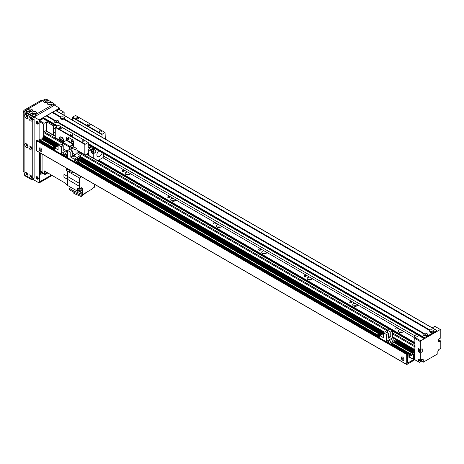 <?xml version="1.0" encoding="UTF-8"?>
<svg xmlns="http://www.w3.org/2000/svg" width="464" height="464" viewBox="0 0 464 464"><rect width="100%" height="100%" fill="white"/><g stroke="black" fill="none" stroke-linecap="round" stroke-linejoin="round"><path stroke-width="0.7" d="M414.868 343.418L98.032 160.492M98.716 160.097L414.868 342.629M400.484 329.597L403.326 331.232A2.575 1.485 180 0 1 400.629 332.555A2.575 1.485 180 0 1 398.193 331.07A2.575 1.485 180 0 1 400.484 329.597L357.837 304.97A2.575 1.485 180 0 1 355.134 306.292A2.575 1.485 180 0 1 352.704 304.807A2.575 1.485 180 0 1 354.995 303.328L357.837 304.97M402.329 332.253A2.575 1.485 0 0 0 399.208 332.253M356.839 305.991A2.575 1.485 0 0 0 353.719 305.991M309.505 277.066L312.347 278.707A2.575 1.485 180 0 1 309.645 280.03A2.575 1.485 180 0 1 307.214 278.545A2.575 1.485 180 0 1 309.505 277.066L266.858 252.445A2.575 1.485 180 0 1 264.155 253.762A2.575 1.485 180 0 1 261.725 252.283A2.575 1.485 180 0 1 264.016 250.804L266.858 252.445M311.35 279.728A2.575 1.485 0 0 0 308.229 279.728M265.855 253.46A2.575 1.485 0 0 0 262.74 253.46M218.527 224.541L221.363 226.183A2.575 1.485 180 0 1 218.666 227.499A2.575 1.485 180 0 1 216.236 226.014A2.575 1.485 180 0 1 218.527 224.541L175.873 199.914A2.575 1.485 180 0 1 173.176 201.237A2.575 1.485 180 0 1 170.746 199.752A2.575 1.485 180 0 1 173.037 198.279L175.873 199.914M220.365 227.198A2.575 1.485 0 0 0 217.251 227.198M174.876 200.935A2.575 1.485 0 0 0 171.761 200.935M127.542 172.011L130.384 173.652A2.575 1.485 180 0 1 127.687 174.974A2.575 1.485 180 0 1 125.257 173.49A2.575 1.485 180 0 1 127.542 172.011L102.805 157.731M129.386 174.673A2.575 1.485 0 0 0 126.266 174.673M395.485 328.872A1.044 0.603 180 0 1 395.177 328.442A1.044 0.603 180 0 1 396.221 327.845A1.044 0.603 180 0 1 397.265 328.442A1.044 0.603 180 0 1 396.621 328.999A1.044 0.603 180 0 1 395.485 328.872M349.989 302.609A1.044 0.603 180 0 1 349.688 302.18A1.044 0.603 180 0 1 350.732 301.577A1.044 0.603 180 0 1 351.77 302.18A1.044 0.603 180 0 1 351.126 302.737A1.044 0.603 180 0 1 349.989 302.609M304.5 276.341A1.044 0.603 180 0 1 304.198 275.918A1.044 0.603 180 0 1 305.237 275.314A1.044 0.603 180 0 1 306.281 275.918A1.044 0.603 180 0 1 305.637 276.474A1.044 0.603 180 0 1 304.5 276.341M259.011 250.079A1.044 0.603 180 0 1 258.709 249.655A1.044 0.603 180 0 1 259.747 249.052A1.044 0.603 180 0 1 260.791 249.655A1.044 0.603 180 0 1 260.147 250.212A1.044 0.603 180 0 1 259.011 250.079M213.521 223.816A1.044 0.603 180 0 1 213.214 223.393A1.044 0.603 180 0 1 214.258 222.79A1.044 0.603 180 0 1 215.302 223.393A1.044 0.603 180 0 1 214.658 223.95A1.044 0.603 180 0 1 213.521 223.816M168.032 197.554A1.044 0.603 180 0 1 167.724 197.125A1.044 0.603 180 0 1 168.768 196.527A1.044 0.603 180 0 1 169.812 197.125A1.044 0.603 180 0 1 169.169 197.681A1.044 0.603 180 0 1 168.032 197.554M122.542 171.291A1.044 0.603 180 0 1 122.235 170.862A1.044 0.603 180 0 1 123.279 170.259A1.044 0.603 180 0 1 124.323 170.862A1.044 0.603 180 0 1 123.679 171.419A1.044 0.603 180 0 1 122.542 171.291M415.326 346.04A0.644 0.371 120 0 0 414.868 346.828L414.903 349.74M414.903 350.187L414.903 350.79M414.903 351.236L414.903 351.84M414.903 352.286L414.868 359.96L416.005 360.354M46.626 131.121L46.626 121.881L44.126 123.325L39.579 120.698L39.121 121.487L43.668 124.114L43.668 136.196L43.9 135.54L59.148 144.345L43.703 135.43L43.668 132.518A0.644 0.371 -60 0 1 44.126 131.73L45.716 130.813A0.644 0.371 -60 0 1 46.04 130.778L55.268 136.109M414.416 359.699L414.868 359.96M414.416 351.555L414.868 351.822M414.416 350.506L414.868 350.767M80.417 156.623L384.401 332.125M392.706 336.922L414.868 349.717M415.326 337.635L414.868 338.424L420.332 341.574L420.784 340.791L415.326 337.635L418.87 335.588M421.469 359.565L421.469 361.143L419.421 362.326L414.868 359.699L414.868 338.424M418.511 361.798L418.511 359.171L420.332 360.226L420.332 352.872L418.511 351.822L418.511 348.667L420.332 349.717L420.332 341.574M432.251 327.862L434.884 326.343L440.8 329.759L440.8 337.902L439.663 338.558A1.931 1.114 -60 0 0 438.405 340.257A1.931 1.114 -60 0 0 438.7 341.806A1.931 1.114 -60 0 0 439.663 341.707L438.3 340.918M438.979 339.161L438.979 340.002L440.8 341.052L440.8 348.406L439.205 349.322A1.931 1.114 -60 0 0 437.842 351.689L437.842 353.788L423.284 362.193L421.469 361.143M438.979 349.479L437.842 351.689M420.332 360.226L421.921 359.304A1.931 1.114 -60 0 1 422.884 359.211A1.931 1.114 -60 0 1 423.284 360.093L423.284 362.193M419.456 359.716A1.096 0.632 120 0 0 419.328 360.279A1.096 0.632 120 0 0 419.555 360.777A1.096 0.632 120 0 0 420.726 359.994M438.376 340.35L438.979 340.002M440.8 341.052L439.663 341.707M420.297 349.699A1.096 0.632 -60 0 1 419.102 350.535A1.096 0.632 -60 0 1 419.224 349.079M420.935 349.369A1.931 1.114 -60 0 1 419.647 351.161L418.511 351.822M420.332 349.717L421.469 349.061A1.931 1.114 -60 0 1 422.431 348.969A1.931 1.114 -60 0 1 422.727 350.511A1.931 1.114 -60 0 1 421.469 352.211L420.332 352.872M420.784 340.791L440.348 329.498M424.589 335.692A0.789 0.458 180 0 1 424.543 335.536A0.789 0.458 180 0 1 425.331 335.078A0.789 0.458 180 0 1 426.126 335.536A0.789 0.458 180 0 1 426.074 335.692M430.505 332.276A0.789 0.458 180 0 1 430.459 332.12A0.789 0.458 180 0 1 431.247 331.667A0.789 0.458 180 0 1 432.036 332.12A0.789 0.458 180 0 1 431.99 332.276M56.504 110.931L59.137 109.405L64.142 112.294L64.142 115.182M63.684 112.033L61.184 113.477L67.877 117.496M43.668 124.114L44.126 123.325M42.99 118.204L39.579 120.176L39.579 120.698L43.123 118.656M46.626 121.881L53.453 125.819L53.453 135.059M54.497 125.222L53.453 125.819M55.663 122.693A0.789 0.458 180 0 1 55.616 122.537A0.789 0.458 180 0 1 56.103 122.119A0.789 0.458 180 0 1 56.968 122.218A0.789 0.458 180 0 1 57.2 122.537A0.789 0.458 180 0 1 57.153 122.693M61.579 119.283A0.789 0.458 180 0 1 61.532 119.126A0.789 0.458 180 0 1 62.019 118.703A0.789 0.458 180 0 1 62.884 118.801A0.789 0.458 180 0 1 63.11 119.126A0.789 0.458 180 0 1 63.063 119.283M53.563 104.615L59.595 108.095L39.121 119.915L39.121 141.329L39.121 121.487M55.268 133.104L54.05 132.402A2.894 1.67 -60 0 1 53.569 130.227A2.894 1.67 -60 0 1 55.268 127.675M414.868 339.404L414.787 339.358A2.894 1.67 -60 0 1 414.427 336.777A2.894 1.67 -60 0 1 416.637 334.3M39.956 147.83A1.931 1.114 -120 0 0 39.852 148.381A1.931 1.114 -120 0 0 41.743 150.928M39.121 148.805A1.931 1.114 60 0 1 39.521 147.917A1.931 1.114 60 0 1 41.453 149.031A1.931 1.114 60 0 1 41.453 151.264A1.931 1.114 60 0 1 39.962 150.742A1.931 1.114 60 0 1 39.121 148.805M402.056 356.891A1.931 1.114 -120 0 0 401.952 357.442A1.931 1.114 -120 0 0 403.848 359.989M401.221 357.86A1.931 1.114 60 0 1 401.621 356.978A1.931 1.114 60 0 1 403.552 358.092A1.931 1.114 60 0 1 403.552 360.319A1.931 1.114 60 0 1 402.068 359.803A1.931 1.114 60 0 1 401.221 357.86M413.552 359.67L407.45 363.15L407.549 357.518L413.65 354.044L413.685 359.438L408.685 356.862M410.251 353.696L410.251 354.908L407.659 356.404L407.525 355.43L408.187 354.409L407.357 354.798L407.282 353.887L406.684 354.444L406.748 364.571L414.416 359.96L414.346 349.833L412.867 351.822L413.575 351.938L413.436 353.069L410.75 354.571L410.71 353.591L411.278 352.582L409.822 353.423L409.724 353.957L410.391 353.777M39.359 141.468L40.101 140.557M36.621 150.771L36.395 140.662L37.027 140.186M42.578 138.243L55.326 145.603L42.618 138.33L43.488 137.193L43.628 136.225L44.126 136.196M42.543 139.629L43.285 138.719M39.394 140.082L54.259 148.666L39.434 140.169L39.533 139.635L41.122 138.875M73.469 147.082L73.469 141.845A1.931 1.114 -120 0 0 72.1 139.478A1.931 1.114 60 0 1 73.469 141.845L73.237 144.339L69.826 146.305A0.644 0.371 120 0 0 69.374 147.094L69.374 149.443M72.1 139.478L68.005 137.112A1.931 1.114 -120 0 0 67.042 137.019A1.931 1.114 60 0 1 68.005 137.112L72.1 139.478M68.04 138.214A0.963 0.557 -120 0 0 68.005 138.429A0.963 0.557 -120 0 0 68.887 139.693M71.676 140.319A0.963 0.557 -120 0 0 71.647 140.528A0.963 0.557 -120 0 0 72.529 141.793M62.547 145.255L62.547 143.156A0.644 0.371 -60 0 1 63.005 142.367L66.416 140.401L66.642 137.901A1.931 1.114 60 0 1 67.042 137.019A1.931 1.114 -120 0 0 66.642 137.901L66.642 140L73.469 143.939M67.553 138.69A0.963 0.557 60 0 1 67.756 138.249A0.963 0.557 60 0 1 68.718 138.806A0.963 0.557 60 0 1 68.718 139.919A0.963 0.557 60 0 1 67.976 139.664A0.963 0.557 60 0 1 67.553 138.69M71.195 140.789A0.963 0.557 60 0 1 71.392 140.348A0.963 0.557 60 0 1 72.355 140.905A0.963 0.557 60 0 1 72.355 142.019A0.963 0.557 60 0 1 71.613 141.764A0.963 0.557 60 0 1 71.195 140.789M63.22 148.793L67.634 151.345M69.826 149.46L70.052 146.699L73.469 144.733M67.634 156.09A1.125 0.65 180 0 1 66.416 155.44A1.125 0.65 180 0 1 67.634 154.79M64.583 149.582L63.22 150.371L63.22 145.644L60.059 143.817L58.104 144.948L61.265 146.775L61.265 153.549L64.45 155.388L67.634 153.549L64.45 155.388L64.45 155.95L64.45 155.388L67.634 157.226L67.634 150.452L70.795 152.273L70.795 157.163L76.983 153.59L76.983 148.706L73.817 146.879L71.862 148.01L71.862 150.632M80.417 158.143L80.417 155.573L74.228 159.146L74.228 161.6M74.228 159.146L70.795 157.163M80.417 155.573L76.983 153.59M67.634 150.452L69.588 149.321L72.749 151.148L70.795 152.273M74.049 157.093L75.504 156.252L74.049 155.417L72.593 156.252L74.049 157.093L75.412 156.252L74.049 155.417M75.678 160.88L74.368 161.681M79.599 158.618L79.263 158.81M78.445 159.285L78.109 159.477M77.291 159.952L76.954 160.144M77.558 158.613L80.376 160.399L81.061 159.848L78.242 158.218L77.558 158.613L80.376 160.399M74.791 160.208L77.616 161.994L78.752 161.182L75.928 159.552L74.791 160.208L77.616 161.994M76.403 159.28L79.222 161.066L79.907 160.515L79.222 160.909L76.403 159.28L77.088 158.885L79.907 160.515M78.712 157.946L81.536 159.732L82.215 159.181L79.396 157.551L78.712 157.946L81.536 159.732M77.407 161.878L76.096 162.678M76.096 162.638L74.368 161.64M76.38 162.841L82.006 159.459M81.328 159.616L80.991 159.807M80.173 160.283L79.837 160.474M79.019 160.95L78.683 161.141M82.215 159.181L81.536 159.575M81.061 159.848L80.376 160.242M78.752 161.182L77.616 161.837M76.983 148.706L75.023 149.831L75.023 154.558L72.749 155.875L72.749 151.148M75.023 149.831L71.862 148.01M75.023 154.558L72.749 153.248M72.68 156.31L74.049 157.041M74.049 155.469L72.68 156.252M60.436 136.874A2.894 1.67 -120 0 0 60.268 139.235A2.894 1.67 -120 0 0 62.095 141.578L60.355 140.575A2.894 1.67 60 0 1 60.192 136.973A2.894 1.67 60 0 1 61.637 137.118A2.894 1.67 60 0 1 63.533 139.664A2.894 1.67 60 0 1 63.087 141.984A2.894 1.67 60 0 1 62.924 142.059L62.501 142.03L62.826 142.222M90.886 146.23L88.705 147.488A0.644 0.371 -60 0 1 88.253 147.227L88.253 142.5L84.837 144.466L84.837 154.709A0.644 0.371 120 0 0 85.295 154.976L87.795 153.532A0.644 0.371 -60 0 1 88.253 153.793L88.253 155.15M63.017 142.112L62.095 141.578A2.894 1.67 -120 0 0 63.295 141.822M62.095 137.924A1.583 0.911 -120 0 0 61.306 137.849A1.583 0.911 -120 0 0 61.306 139.67A1.583 0.911 -120 0 0 62.884 140.586A1.583 0.911 -120 0 0 63.127 139.316A1.583 0.911 -120 0 0 62.095 137.924M61.045 141.195L55.402 137.936A0.644 0.371 -60 0 1 55.268 137.64L55.268 127.397L58.452 125.297L88.021 142.367M105.311 139.107L105.084 132.518L102.126 134.224L101.9 137.135M72.546 147.616L70.511 146.438M68.179 138.266A0.789 0.458 -120 0 0 68.295 139.049A0.789 0.458 -120 0 0 68.916 139.542M71.816 140.366A0.789 0.458 -120 0 0 71.932 141.149A0.789 0.458 -120 0 0 72.552 141.642M84.837 144.466L55.268 127.397M70.737 135.279A1.288 0.742 180 0 1 70.36 134.751A1.288 0.742 180 0 1 71.647 134.009A1.288 0.742 180 0 1 72.935 134.751A1.288 0.742 180 0 1 72.14 135.436A1.288 0.742 180 0 1 70.737 135.279M88.021 125.297A1.288 0.742 180 0 1 87.644 124.77A1.288 0.742 180 0 1 88.931 124.027A1.288 0.742 180 0 1 90.219 124.77A1.288 0.742 180 0 1 89.424 125.46A1.288 0.742 180 0 1 88.021 125.297M99.569 131.764A1.044 0.603 180 0 1 99.261 131.335A1.044 0.603 180 0 1 100.305 130.732A1.044 0.603 180 0 1 101.349 131.335A1.044 0.603 180 0 1 100.705 131.892A1.044 0.603 180 0 1 99.569 131.764M82.285 141.74A1.044 0.603 180 0 1 81.977 141.317A1.044 0.603 180 0 1 83.021 140.714A1.044 0.603 180 0 1 84.065 141.317A1.044 0.603 180 0 1 83.421 141.874A1.044 0.603 180 0 1 82.285 141.74M59.537 128.609A1.044 0.603 180 0 1 59.23 128.186A1.044 0.603 180 0 1 60.274 127.583A1.044 0.603 180 0 1 61.318 128.186A1.044 0.603 180 0 1 60.674 128.743A1.044 0.603 180 0 1 59.537 128.609M76.821 118.633A1.044 0.603 180 0 1 76.519 118.204A1.044 0.603 180 0 1 77.563 117.601A1.044 0.603 180 0 1 78.602 118.204A1.044 0.603 180 0 1 77.958 118.761A1.044 0.603 180 0 1 76.821 118.633M72.332 120.066L72.558 117.154L75.516 115.449L105.084 132.518M102.126 134.224L72.558 117.154M101.9 134.618L72.332 117.549M85.069 144.072L55.5 127.003M61.051 117.021A2.221 1.282 180 0 1 63.893 117.166A2.221 1.282 180 0 1 64.142 118.807L63.591 119.126A2.221 1.282 180 0 1 60.755 118.981L60.755 118.981A2.221 1.282 180 0 1 60.5 117.34L60.981 117.56L61.051 117.021L52.589 112.137L52.316 112.561M429.919 330.119L64.038 118.883L63.661 119.109L429.908 330.559L429.977 330.02A2.221 1.282 180 0 1 432.819 330.165A2.221 1.282 180 0 1 433.069 331.806L432.587 332.108L432.964 331.876L433.718 332.311L433.521 332.647L424.421 337.635L424.264 338.703L432.384 333.674L432.384 334.092L434.658 332.781L434.658 332.357L436.021 331.569L436.021 331.992L436.705 331.598L436.705 330.548L433.718 332.311M63.371 119.202A1.125 0.65 0 0 0 63.446 118.97A1.125 0.65 0 0 0 62.321 118.314A1.125 0.65 0 0 0 61.196 118.97A1.125 0.65 0 0 0 61.271 119.202M63.44 119.045A1.125 0.65 0 0 0 62.321 118.477A1.125 0.65 0 0 0 61.202 119.045M424.061 333.436A2.221 1.282 180 0 1 426.903 333.581A2.221 1.282 180 0 1 427.153 335.217L426.602 335.536A2.221 1.282 180 0 1 423.765 335.391L423.765 335.391A2.221 1.282 180 0 1 423.516 333.749L423.992 333.976L424.061 333.436L58.226 122.223L57.681 122.537A2.221 1.282 180 0 1 54.839 122.392L54.839 122.392A2.221 1.282 180 0 1 54.59 120.756L55.065 120.976L55.135 120.437A2.221 1.282 180 0 1 57.977 120.582A2.221 1.282 180 0 1 58.226 122.223M427.802 335.727L427.054 335.292L426.677 335.524L427.414 335.948L426.677 335.524M426.381 335.617A1.125 0.65 0 0 0 426.457 335.379A1.125 0.65 0 0 0 425.331 334.73A1.125 0.65 0 0 0 424.206 335.379A1.125 0.65 0 0 0 424.287 335.617M426.451 335.455A1.125 0.65 0 0 0 425.331 334.886A1.125 0.65 0 0 0 424.218 335.455M432.576 332.102L433.33 332.537L432.518 332.12A2.221 1.282 180 0 1 429.676 331.975L429.676 331.975A2.221 1.282 180 0 1 429.426 330.339L63.661 119.109M432.297 332.201A1.125 0.65 0 0 0 432.373 331.963A1.125 0.65 0 0 0 431.247 331.313A1.125 0.65 0 0 0 430.122 331.963A1.125 0.65 0 0 0 430.198 332.201M432.367 332.044A1.125 0.65 0 0 0 431.247 331.47A1.125 0.65 0 0 0 430.128 332.044M424.003 333.529L58.128 122.293L57.751 122.525L423.615 333.755M57.455 122.618A1.125 0.65 0 0 0 57.536 122.38A1.125 0.65 0 0 0 56.405 121.73A1.125 0.65 0 0 0 55.28 122.38A1.125 0.65 0 0 0 55.361 122.618M57.524 122.461A1.125 0.65 0 0 0 56.405 121.887A1.125 0.65 0 0 0 55.291 122.461M55.726 110.589L52.589 112.137M60.604 117.346L52.119 112.445L46.4 115.971M46.209 115.861L54.688 120.756L46.209 115.861L43.216 117.549L43.216 118.598M435.661 331.777L436.021 331.992M432.019 333.883L432.384 334.092M426.109 337.293L426.468 337.508M40.258 153.137L42.079 154.187L42.079 172.045L40.258 170.996M81.502 176.796A0.644 0.371 120 0 1 81.386 176.877L79.425 178.008L79.425 183.338L67.506 176.453A13.189 7.61 120 0 0 67.506 179.458L67.506 185.414L64.003 182.393L44.353 170.891L44.353 173.623A1.607 0.928 -60 0 0 44.683 174.36A1.607 0.928 -60 0 0 45.489 174.278L47.833 172.927M45.379 171.494A1.45 0.835 120 0 0 45.031 172.585A1.45 0.835 120 0 0 45.327 173.246A1.45 0.835 120 0 0 46.818 172.335M42.079 154.031L42.079 172.306A1.607 0.928 120 0 0 42.41 173.043L44.683 174.36M69.554 169.894L69.554 172.306L67.506 171.129L67.506 176.453L64.003 174.273A12.998 7.505 120 0 0 64.003 177.277L79.425 186.337A13.189 7.615 -60 0 1 79.425 183.338M70.917 170.682L70.917 173.095L79.425 178.008M72.993 171.883A0.644 0.371 -60 0 1 72.883 171.964L70.917 173.095M79.425 186.337L79.425 188.883L81.061 187.937A1.995 1.154 120 0 1 82.058 187.839A1.995 1.154 120 0 1 82.47 188.749L82.47 193.32L81.194 194.056L81.194 195.373L92.661 188.749L92.661 188.222L94.575 187.12L94.575 184.486A0.644 0.371 120 0 1 94.586 184.347M67.506 171.129L66.41 170.445L67.889 169.592M66.41 168.084L66.41 170.445M64.003 174.273L64.003 166.692M67.506 185.414L77.743 191.325L77.743 187.908L79.425 188.883M64.003 182.393L64.003 177.277M71.143 187.572L70.551 187.23M78.375 190.959L82.47 193.32M78.961 190.617L80.788 191.673L80.788 190.779M80.788 191.673A2.958 1.711 120 0 0 80.62 190.826M77.743 191.325L78.99 190.6M78.306 188.233A1.931 1.114 120 0 0 78.01 189.382A1.931 1.114 120 0 0 78.41 190.263L79.228 190.739A1.931 1.114 -60 0 1 78.834 189.857A1.931 1.114 -60 0 1 79.124 188.709M81.473 187.769A1.931 1.114 -60 0 1 81.56 188.181M80.11 190.687A1.931 1.114 -60 0 1 79.228 190.739M79.367 188.848A1.45 0.835 120 0 0 79.17 189.66A1.45 0.835 120 0 0 79.472 190.321L80.243 190.768A1.45 0.835 -60 0 1 79.947 190.107A1.45 0.835 -60 0 1 80.579 188.645A1.45 0.835 -60 0 1 81.693 188.262A1.45 0.835 -60 0 1 81.693 189.933A1.45 0.835 -60 0 1 80.243 190.768M81.194 194.056L73.915 191.006L73.915 192.316L81.194 195.373M71.195 187.543L69.554 188.488L73.915 191.006M73.915 192.316L69.554 189.799L69.554 188.488M81.159 195.356L81.159 196.545L73.875 193.488L73.875 192.293M81.159 196.545L86.478 192.322M66.578 168.177A1.897 1.096 120 0 0 66.572 168.304A1.897 1.096 120 0 0 66.967 169.174A1.897 1.096 120 0 0 67.141 169.238M67.634 169.447A1.897 1.096 -60 0 1 67.286 169.354A1.897 1.096 -60 0 1 66.891 168.49A1.897 1.096 -60 0 1 66.897 168.362M66.961 168.397A1.804 1.038 120 0 0 66.961 168.449A1.804 1.038 120 0 0 67.332 169.273L68.243 169.795A1.804 1.038 -60 0 1 67.872 168.971A1.804 1.038 -60 0 1 67.872 168.925M69.188 169.685A1.804 1.038 -60 0 1 68.243 169.795M63.562 154.06A1.125 0.65 180 0 1 63.232 153.601A1.125 0.65 180 0 1 64.357 152.952A1.125 0.65 180 0 1 65.482 153.601A1.125 0.65 180 0 1 64.786 154.205A1.125 0.65 180 0 1 63.562 154.06M67.634 152.412A1.125 0.65 180 0 1 66.746 152.221A1.125 0.65 180 0 1 66.416 151.763A1.125 0.65 180 0 1 67.268 151.131M64.508 141.503L62.333 142.506L62.681 142.709M58.104 144.948L58.104 149.831L54.665 147.848L58.104 145.87M54.665 150.307L54.665 147.848M53.076 149.385L54.665 150.266M53.076 149.35L54.665 148.428M54.665 148.225L52.867 147.024L53.551 146.63L55.164 147.564M52.867 147.024L54.665 148.068M55.5 147.372L54.021 146.357L54.706 145.963L56.318 146.897L43.146 139.281M54.021 146.357L55.639 147.291M56.654 146.705L55.175 145.69L55.86 145.296L57.472 146.23M55.175 145.69L56.794 146.624M57.809 146.038L56.335 145.023L57.472 144.368L58.29 144.838M56.335 145.023L57.948 145.957M62.333 145.133L62.333 142.506M61.265 146.775L63.22 145.644M66.358 150.609L61.265 153.549M388.815 341.846A1.125 0.65 180 0 1 388.484 341.388A1.125 0.65 180 0 1 389.615 340.738A1.125 0.65 180 0 1 390.74 341.388A1.125 0.65 180 0 1 390.044 341.985A1.125 0.65 180 0 1 388.815 341.846M391.999 340.008A1.125 0.65 180 0 1 391.668 339.549A1.125 0.65 180 0 1 392.799 338.9A1.125 0.65 180 0 1 393.924 339.549A1.125 0.65 180 0 1 393.228 340.147A1.125 0.65 180 0 1 391.999 340.008M390.398 344.137L395.891 340.965L395.891 339.602L392.706 337.763L386.518 341.336L389.702 343.174L389.702 343.737M392.706 330.989L389.545 329.162L387.585 330.293L390.752 332.114L392.706 330.989L392.706 337.763M390.752 332.114L390.752 336.841L388.472 338.157L388.472 333.43L385.311 331.603L383.357 332.734L386.518 334.556L386.518 341.336M383.357 332.734L383.357 337.618L379.923 335.634L383.357 333.651M379.923 338.088L379.923 335.634M413.917 350.007L395.891 339.602L389.702 343.174M378.328 337.171L379.923 338.053M378.328 337.131L379.923 336.214M379.923 336.006L378.119 334.811L378.804 334.416L380.416 335.35M378.119 334.811L379.923 335.849M380.753 335.153L379.279 334.3L379.958 333.749L381.576 334.683L80.168 160.654M379.279 334.144L380.892 335.078M381.913 334.486L380.434 333.633L381.112 333.082L382.73 334.016M380.434 333.477L382.046 334.411M383.067 333.819L381.588 332.81L382.725 332.154L383.542 332.624M381.588 332.81L383.2 333.744M387.585 332.914L387.585 330.293M386.518 334.556L388.472 333.43M388.472 335.53L390.752 336.841M95.984 149.176L95.984 150.643A1.931 1.114 -60 0 1 94.621 153.004L93.252 153.793L91.437 152.743L91.437 151.345A1.931 1.114 -60 0 1 91.727 150.203A10.939 6.316 -60 0 1 91.878 149.895A1.931 1.114 -60 0 1 92.928 148.729L94.07 148.068M91.437 152.743L92.8 151.954A1.931 1.114 120 0 0 94.163 149.588L94.163 148.12M92.8 149.483A1.096 0.632 -60 0 1 93.345 149.431A1.096 0.632 -60 0 1 93.345 150.696A1.096 0.632 -60 0 1 92.255 151.328A1.096 0.632 -60 0 1 92.087 150.446A1.096 0.632 -60 0 1 92.8 149.483M91.727 150.203L89.001 148.625A1.931 1.114 120 0 0 88.705 149.768L91.437 151.345M89.001 148.625A10.939 6.316 -60 0 1 89.152 148.318L91.878 149.895M92.928 148.729L90.196 147.152A1.931 1.114 120 0 0 89.152 148.318M90.196 147.152L91.338 146.491M93.252 153.793L93.252 158.038M95.137 159.129A1.931 1.114 -60 0 1 95.584 159.21A1.931 1.114 -60 0 1 95.88 159.558M97.765 160.643L103.263 157.47L103.263 155.892A1.931 1.114 -60 0 1 104.162 153.891M102.213 152.772A3.863 2.227 -60 0 1 99.621 156.42A3.863 2.227 -60 0 1 97.695 156.612A3.863 2.227 -60 0 1 98.762 150.777M103.901 154.193A1.931 1.114 -60 0 1 103.878 154.234A10.939 6.316 -60 0 1 103.727 154.535A1.931 1.114 -60 0 1 103.449 154.988M88.705 155.411L88.705 149.768M24.111 172.306L23.6 172.011A1.931 1.114 -60 0 1 23.2 171.129L23.2 112.294A1.931 1.114 -60 0 1 24.563 109.933L41.395 100.212A1.931 1.114 -60 0 1 42.363 100.12L42.874 100.415M30.949 117.665A1.096 0.632 -120 0 0 30.728 117.717A1.096 0.632 -120 0 0 30.56 118.593A1.096 0.632 -120 0 0 31.274 119.555A1.096 0.632 -120 0 0 31.819 119.613A1.096 0.632 -120 0 0 31.975 119.445M30.479 120.936A2.221 1.282 60 0 1 28.907 118.216A2.221 1.282 60 0 1 30.479 117.311A2.221 1.282 60 0 1 32.045 120.031A2.221 1.282 60 0 1 30.479 120.936M31.076 117.792A1.096 0.632 -120 0 0 31.842 119.231A1.096 0.632 -120 0 0 31.929 119.271M30.949 175.45A1.096 0.632 -120 0 0 30.728 175.496A1.096 0.632 -120 0 0 30.56 176.372A1.096 0.632 -120 0 0 31.274 177.341A1.096 0.632 -120 0 0 31.819 177.393A1.096 0.632 -120 0 0 31.975 177.225M30.479 178.715A2.221 1.282 60 0 1 28.907 176.001A2.221 1.282 60 0 1 30.479 175.09A2.221 1.282 60 0 1 32.045 177.811A2.221 1.282 60 0 1 30.479 178.715M31.076 175.572A1.096 0.632 -120 0 0 31.842 177.01A1.096 0.632 -120 0 0 31.929 177.057M30.949 146.554A1.096 0.632 -120 0 0 30.728 146.607A1.096 0.632 -120 0 0 30.56 147.482A1.096 0.632 -120 0 0 31.274 148.445A1.096 0.632 -120 0 0 31.819 148.503A1.096 0.632 -120 0 0 31.975 148.335M30.479 149.826A2.221 1.282 60 0 1 28.907 147.111A2.221 1.282 60 0 1 30.479 146.201A2.221 1.282 60 0 1 32.045 148.921A2.221 1.282 60 0 1 30.479 149.826M31.076 146.682A1.096 0.632 -120 0 0 31.842 148.12A1.096 0.632 -120 0 0 31.929 148.167M26.854 173.084A1.096 0.632 -120 0 0 26.634 173.136A1.096 0.632 -120 0 0 26.465 174.012A1.096 0.632 -120 0 0 27.179 174.974A1.096 0.632 -120 0 0 27.73 175.027A1.096 0.632 -120 0 0 27.881 174.864M26.384 176.355A2.221 1.282 60 0 1 24.812 173.635A2.221 1.282 60 0 1 26.384 172.73A2.221 1.282 60 0 1 27.956 175.45A2.221 1.282 60 0 1 26.384 176.355M26.982 173.211A1.096 0.632 -120 0 0 27.747 174.644A1.096 0.632 -120 0 0 27.834 174.69M26.854 115.304A1.096 0.632 -120 0 0 26.634 115.356A1.096 0.632 -120 0 0 26.465 116.232A1.096 0.632 -120 0 0 27.179 117.195A1.096 0.632 -120 0 0 27.73 117.247A1.096 0.632 -120 0 0 27.881 117.085M26.384 118.575A2.221 1.282 60 0 1 24.812 115.855A2.221 1.282 60 0 1 26.384 114.95A2.221 1.282 60 0 1 27.956 117.665A2.221 1.282 60 0 1 26.384 118.575M26.982 115.426A1.096 0.632 -120 0 0 27.747 116.864A1.096 0.632 -120 0 0 27.834 116.911M26.854 144.194A1.096 0.632 -120 0 0 26.634 144.246A1.096 0.632 -120 0 0 26.465 145.122A1.096 0.632 -120 0 0 27.179 146.085A1.096 0.632 -120 0 0 27.73 146.137A1.096 0.632 -120 0 0 27.881 145.974M26.384 147.465A2.221 1.282 60 0 1 24.812 144.745A2.221 1.282 60 0 1 26.384 143.84A2.221 1.282 60 0 1 27.956 146.554A2.221 1.282 60 0 1 26.384 147.465M26.982 144.321A1.096 0.632 -120 0 0 27.747 145.754A1.096 0.632 -120 0 0 27.834 145.8M32.352 179.626L33.715 178.837A1.931 1.114 -120 0 0 34.116 177.956L34.116 119.126A1.931 1.114 -120 0 0 32.753 116.76L26.837 113.344A1.931 1.114 -120 0 0 25.874 113.251L24.511 114.04A1.931 1.114 -120 0 0 24.111 114.921L24.111 173.751A1.931 1.114 -120 0 0 25.474 176.117L31.39 179.533A1.931 1.114 -120 0 0 32.352 179.626A1.931 1.114 -120 0 0 32.753 178.744L32.753 119.915A1.931 1.114 -120 0 0 31.39 117.549L25.474 114.132A1.931 1.114 -120 0 0 24.511 114.04M36.842 121.481A1.45 0.835 -120 0 0 37.033 122.954A1.45 0.835 -120 0 0 38.216 123.859M37.3 121.62A1.45 0.835 60 0 1 38.245 122.896A1.45 0.835 60 0 1 38.025 124.056A1.45 0.835 60 0 1 36.581 123.221A1.45 0.835 60 0 1 36.581 121.551A1.45 0.835 60 0 1 37.3 121.62M36.842 176.633A1.45 0.835 -120 0 0 37.033 178.112A1.45 0.835 -120 0 0 38.216 179.017M37.3 176.772A1.45 0.835 60 0 1 38.245 178.048A1.45 0.835 60 0 1 38.025 179.208A1.45 0.835 60 0 1 36.581 178.373A1.45 0.835 60 0 1 36.581 176.703A1.45 0.835 60 0 1 37.3 176.772M49.271 105.003A0.789 0.458 180 0 1 50.356 105.003M33.802 113.935A0.789 0.458 180 0 1 34.887 113.935M29.708 111.569A0.789 0.458 180 0 1 30.792 111.569M45.176 102.637A0.789 0.458 180 0 1 46.261 102.637M27.73 145.499A0.789 0.458 60 0 1 27.19 144.559M31.825 176.755A0.789 0.458 60 0 1 31.285 175.815M31.825 118.97A0.789 0.458 60 0 1 31.285 118.036M31.825 147.859A0.789 0.458 60 0 1 31.285 146.926M27.73 116.609A0.789 0.458 60 0 1 27.19 115.669M27.73 174.389A0.789 0.458 60 0 1 27.19 173.449M51.672 175.177L39.579 182.161L39.579 152.586M56.045 110.664L59.137 108.883L59.137 109.405M39.121 119.915L24.111 111.244L44.353 99.557A1.931 1.114 180 0 1 47.084 99.557L52.995 102.973A1.931 1.114 180 0 1 53.563 103.762A1.931 1.114 180 0 1 52.995 104.551L35.711 114.527A1.931 1.114 180 0 1 32.979 114.527L27.069 111.116A1.931 1.114 180 0 1 26.5 110.328A1.931 1.114 180 0 1 27.069 109.539M52.125 175.438L39.121 182.944L39.121 152.325M24.186 174.325L24.111 173.751M24.111 114.921L24.111 111.244M39.121 182.944L32.863 179.33M59.595 108.095L59.595 109.672M50.837 104.899A1.096 0.632 -0 0 0 50.907 104.678A1.096 0.632 -0 0 0 49.81 104.046A1.096 0.632 -0 0 0 48.72 104.678A1.096 0.632 -0 0 0 48.784 104.899M48.244 104.667L48.244 104.667A2.221 1.282 180 0 1 48.244 102.851A2.221 1.282 180 0 1 51.382 102.851A2.221 1.282 180 0 1 51.382 104.667A2.221 1.282 180 0 1 48.244 104.667M50.669 104.945A1.096 0.632 -0 0 0 48.958 104.945M31.279 111.464A1.096 0.632 -0 0 0 31.343 111.244A1.096 0.632 -0 0 0 30.253 110.612A1.096 0.632 -0 0 0 29.157 111.244A1.096 0.632 -0 0 0 29.226 111.464M28.681 111.232L28.681 111.232A2.221 1.282 180 0 1 28.681 109.423A2.221 1.282 180 0 1 31.819 109.423A2.221 1.282 180 0 1 31.819 111.232A2.221 1.282 180 0 1 28.681 111.232M31.105 111.511A1.096 0.632 -0 0 0 29.394 111.511M46.742 102.532A1.096 0.632 -0 0 0 46.812 102.318A1.096 0.632 -0 0 0 45.716 101.686A1.096 0.632 -0 0 0 44.625 102.318A1.096 0.632 -0 0 0 44.689 102.532M44.15 102.3L44.15 102.3A2.221 1.282 180 0 1 44.15 100.491A2.221 1.282 180 0 1 47.287 100.491A2.221 1.282 180 0 1 47.287 102.3A2.221 1.282 180 0 1 44.15 102.3M46.574 102.579A1.096 0.632 -0 0 0 44.863 102.579M35.374 113.825A1.096 0.632 -0 0 0 35.438 113.61A1.096 0.632 -0 0 0 34.348 112.978A1.096 0.632 -0 0 0 33.251 113.61A1.096 0.632 -0 0 0 33.315 113.825M32.776 113.593L32.776 113.593A2.221 1.282 180 0 1 32.776 111.783A2.221 1.282 180 0 1 35.914 111.783A2.221 1.282 180 0 1 35.914 113.593A2.221 1.282 180 0 1 32.776 113.593M35.2 113.871A1.096 0.632 -0 0 0 33.489 113.871M53.563 103.762L53.563 105.334A1.931 1.114 180 0 1 52.995 106.123L35.711 116.104A1.931 1.114 180 0 1 32.979 116.104L27.069 112.688A1.931 1.114 180 0 1 26.5 111.899L26.5 110.328M38.326 123.36A1.044 0.603 60 0 1 37.984 123.262A1.044 0.603 60 0 1 37.329 121.638M38.326 178.512A1.044 0.603 60 0 1 37.984 178.414A1.044 0.603 60 0 1 37.329 176.79M41.969 172.637L40.258 173.623L40.258 152.981M42.746 173.24L41.168 174.145L40.258 173.623A1.288 0.742 120 0 0 40.525 174.209A1.288 0.742 120 0 0 41.168 174.145M40.032 120.437L40.032 119.915M39.805 152.72L39.579 181.105M51.446 175.044L40.258 181.499L39.805 181.238M58.226 109.405L58.684 109.672M58.452 109.539L56.277 110.797M56.637 126.347L42.99 118.465L40.258 120.043M53.522 103.542L54.59 104.156A1.931 1.114 60 0 1 55.877 105.949M103.263 155.892L414.903 335.82M403.326 331.232L414.23 337.531M312.347 278.707L354.995 303.328M221.363 226.183L264.016 250.804M130.384 173.652L173.037 198.279M414.416 352.135L414.868 352.396M414.416 352.008L414.868 352.269M414.416 351.503L414.868 351.764M414.416 351.086L414.868 351.347M414.416 350.952L414.868 351.219M414.416 350.453L414.868 350.714M414.416 350.036L414.868 350.297M414.398 349.897L414.868 350.169M43.703 135.43L59.148 144.345M43.668 135.355L59.195 144.316M80.417 156.565L384.453 332.102M392.706 336.87L414.868 349.665M43.668 132.518L62.333 143.295M69.826 147.622L71.862 148.793M76.983 151.751L387.585 331.076M392.706 334.034L414.868 346.828M44.126 131.73L62.559 142.373M70.052 146.699L72.088 147.877M76.983 150.701L387.817 330.159M392.706 332.984L414.868 345.779M45.716 130.813L55.268 136.329M86.432 154.315L389.406 329.237M392.706 331.145L414.868 343.94M423.284 360.093L421.921 359.304M421.469 352.211L419.647 351.161M413.685 359.438L408.958 356.706M40.101 140.882L53.917 148.863M77.256 162.336L379.175 336.644M391.274 343.633L410.391 354.67M39.962 141.12L53.644 149.019M76.983 162.493L378.897 336.806M391.001 343.789L410.251 354.908M407.317 353.974L408.094 354.421M36.894 140.111L407.183 353.893M36.621 140.267L406.911 354.049M36.395 140.662L406.684 354.444M36.395 150.643L406.684 364.426M43.9 136.062L58.696 144.606M80.417 157.145L383.948 332.392M392.706 337.444L414.19 349.85M43.628 136.225L58.423 144.762M80.417 157.464L383.676 332.549M43.488 136.457L57.327 144.449M80.417 157.777L382.585 332.236M395.891 339.915L413.778 350.245M43.488 137.193L56.695 144.814M82.029 159.448L381.947 332.601M395.891 340.651L413.778 350.981M43.355 137.431L56.417 144.977M81.873 159.668L381.675 332.758M395.891 340.965L413.644 351.213M42.717 137.796L55.784 145.342M81.235 160.039L381.037 333.129M395.253 341.336L413.006 351.584M42.578 138.034L55.512 145.499M80.962 160.196L380.764 333.285M394.98 341.492L412.867 351.822M80.777 160.3L380.584 333.39L80.777 160.3M394.8 341.597L412.867 352.031L394.8 341.597M43.285 139.043L56.602 146.734M80.44 160.498L381.855 334.521M394.458 341.794L413.575 352.831M394.185 341.951L413.436 353.069M40.989 138.794L54.056 146.34M79.506 161.037L379.308 334.126M393.524 342.333L411.278 352.582M39.533 139.635L54.665 148.376M78.051 161.872L379.923 336.162M392.068 343.174L409.822 353.423M39.394 139.873L54.439 148.561M77.778 162.035L379.697 336.342M391.796 343.331L409.683 353.655M77.592 162.139L379.511 336.446L77.592 162.139M391.616 343.435L409.683 353.87L391.616 343.435M62.547 143.156L69.374 147.094M63.005 142.367L69.826 146.305M66.416 140.401L73.237 144.339M88.253 153.793L87.795 153.532M60.355 140.575L55.268 137.64M88.705 147.488L88.253 147.227M84.837 154.709L76.983 150.174M64.142 118.807L429.977 330.02M433.069 331.806L433.794 332.224M55.5 110.455L436.705 330.548M432.518 332.12L433.248 332.543M63.591 119.126L429.426 330.339M427.153 335.217L427.883 335.64M46.673 115.553L55.135 120.437M46.591 115.635L55.077 120.536M426.602 335.536L427.332 335.959M46.127 115.867L54.59 120.756M52.038 112.456L60.5 117.34M52.507 112.224L60.993 117.119M88.253 144.6L424.195 338.558M42.99 117.943L57.089 126.086M88.253 144.072L424.195 338.03M43.216 117.549L57.548 125.819M88.253 143.55L424.421 337.635M57.681 122.537L423.516 333.749M81.386 176.877L72.883 171.964M82.47 188.749L81.838 188.384M42.079 172.306L44.353 173.623M69.055 169.754L69.554 170.044M94.621 153.004L92.8 151.954M95.984 150.643L94.163 149.588M24.111 171.651L23.2 171.129M42.305 100.74L41.395 100.212M25.474 110.455L24.563 109.933M24.111 112.822L23.2 112.294M26.837 113.344L25.474 114.132M32.753 116.76L31.39 117.549M34.116 119.126L32.753 119.915M34.116 177.956L32.753 178.744M27.069 111.116L27.069 112.688M32.979 114.527L32.979 116.104M35.711 114.527L35.711 116.104M52.995 104.551L52.995 106.123M53.679 104.678L54.59 104.156M86.617 154.21L414.868 343.725M408.187 354.409L36.987 140.099M406.748 364.571L36.459 150.788M414.346 349.833L392.706 337.34M384.041 332.334L80.417 157.041M58.789 144.553L44.057 136.051M412.908 352.118L394.742 341.632M380.526 333.419L80.724 160.329M55.268 145.638L42.618 138.33M411.371 352.57L393.582 342.299M379.366 334.092L79.564 161.002M54.108 146.305L41.081 138.788M409.724 353.957L391.558 343.47M379.459 336.481L77.54 162.168M54.201 148.695L39.434 140.169M84.97 155.005L76.983 150.394M55.657 110.444L436.868 330.53M43.053 118.616L56.538 126.399M88.253 144.71L424.264 338.703M42.16 172.747L40.258 171.651M81.096 187.914L81.693 188.262M66.967 169.174L67.286 169.354"/></g></svg>
